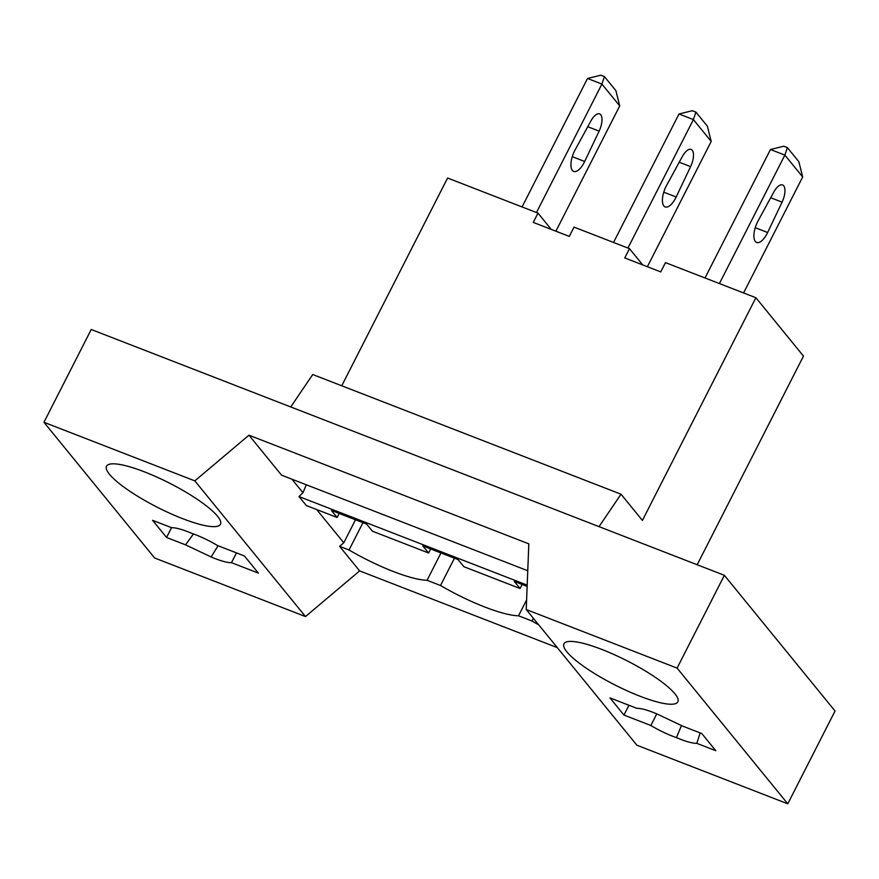 <?xml version="1.0" encoding="UTF-8"?>
<svg xmlns="http://www.w3.org/2000/svg" width="879" height="879" viewBox="0 0 879 879"><rect width="100%" height="100%" fill="white"/><g stroke="black" fill="none" stroke-linecap="round" stroke-linejoin="round"><path stroke-width="1.32" d="M724.373 575.305L91.229 329.493L43.95 422.283L194.819 480.868L248.955 435.193L528.828 543.848L526.224 609.532L677.094 668.106L724.373 575.305L835.05 711.012L787.771 803.813L636.901 745.227L526.224 609.532M248.955 435.193L281.555 475.165L527.763 570.746M551.254 229.397L537.992 213.125L533.256 222.409L569.273 236.385L574.009 227.112L629.463 248.647L624.738 257.921L660.755 271.908L665.48 262.623L755.885 297.717L642.406 520.434L621.014 494.207L312.726 374.52L290.751 406.955M621.014 494.207L599.038 526.642M538.706 624.837A70.331 14.866 27 0 1 532.004 621.024L518.533 615.794A70.331 14.866 27 0 1 440.522 585.513L427.062 580.283L440.972 552.968M440.522 585.513L454.443 558.198M341.733 385.782L447.587 178.03L537.992 213.125M557.308 647.636L359.632 570.889L305.496 616.564L154.627 557.989L43.95 422.283M306.299 484.768L302.947 492.712L299.003 496.558L306.321 505.524L337.129 517.478L331.35 510.402L366.653 524.104L372.421 531.191L428.6 553.001L422.832 545.925L458.124 559.626L463.903 566.702L520.082 588.512L514.314 581.437L527.136 586.414M337.129 517.478L339.184 513.446M299.003 496.558L527.191 585.139M520.082 588.512L522.137 584.48M428.6 553.001L430.666 548.957M427.062 580.283A70.331 14.866 27 0 1 349.051 549.99L339.602 546.331L343.788 542.793L355.512 519.786M349.051 549.99L362.961 522.675M339.602 546.331L359.632 570.889M697.168 564.747L803.483 356.094L755.885 297.717M533.388 618.311L532.004 621.024M518.533 615.794L526.598 599.972M642.736 264.909L629.463 248.647M171.526 527.675C175.943 527.609 182.733 529.521 191.919 533.41A32.501 6.867 -153 0 1 217.509 545.529L244.406 555.967L258.393 573.13L231.496 562.681A32.501 6.867 -153 0 1 211.114 556.945L185.524 544.837L166.56 537.476L152.561 520.313L171.526 527.675M194.819 480.868L305.496 616.564M109.479 474.275A63.936 13.515 -153 0 0 170.141 513.413A63.936 13.515 -153 0 0 220.464 524.269A63.936 13.515 -153 0 0 217.52 516.215A63.936 13.515 -153 0 0 156.869 477.077A63.936 13.515 -153 0 0 106.535 466.222A63.936 13.515 -153 0 0 109.479 474.275M166.56 537.476L171.548 527.675M291.916 479.187L302.947 492.712M316.671 509.545L343.788 542.793M236.484 552.891L231.496 562.681M218.08 545.749L211.114 556.945M185.524 544.837L193.457 533.949M682.829 726.186L657.239 714.067A32.501 6.867 27 0 0 636.857 708.331L609.96 697.893L623.947 715.056L650.845 725.494A32.501 6.867 27 0 0 676.434 737.613C685.62 741.491 692.421 743.403 696.827 743.348L715.792 750.71L701.794 733.547L682.829 726.186M787.771 803.813L677.094 668.106M566.867 651.855A63.936 13.515 27 0 1 563.933 643.802A63.936 13.515 27 0 1 614.256 654.657A63.936 13.515 27 0 1 674.918 693.795A63.936 13.515 27 0 1 677.852 701.849A63.936 13.515 27 0 1 627.529 690.993A63.936 13.515 27 0 1 566.867 651.855M623.947 715.056L628.935 705.266M656.767 713.869L650.845 725.494M681.511 725.406L676.434 737.613M696.827 743.348L700.145 732.91M619.728 105.909L615.871 90.625L604.422 76.594L601.917 84.065L619.728 105.909L555.891 231.188M536.465 212.531L601.917 84.065L587.513 78.473L600.829 75.187L604.422 76.594M584.678 161.483L599.115 131.125A13.855 5.845 111.2 0 0 599.621 113.907A13.855 5.845 111.2 0 0 590.864 121.005L575.152 149.804A15.987 6.746 111.2 0 0 573.69 171.416A15.987 6.746 111.2 0 0 584.678 161.483L572.284 156.671M587.513 78.473L522.06 206.939M711.21 141.42L707.353 126.147L695.904 112.105L693.399 119.588L711.21 141.42L647.373 266.711M627.936 248.054L693.399 119.588L678.995 113.995L692.3 110.71L695.904 112.105M676.16 196.995L690.597 166.636A13.855 5.845 111.2 0 0 691.092 149.419A13.855 5.845 111.2 0 0 682.346 156.528L666.634 185.326A15.987 6.746 111.2 0 0 665.172 206.928A15.987 6.746 111.2 0 0 676.16 196.995L663.755 192.182M678.995 113.995L613.531 242.461M802.681 176.943L798.835 161.659L787.386 147.628L784.87 155.1L802.681 176.943L743.579 292.949M719.418 283.565L784.87 155.1L770.465 149.507L783.782 146.222L787.386 147.628M767.631 232.517L782.068 202.159A13.855 5.845 111.2 0 0 782.574 184.942A13.855 5.845 111.2 0 0 773.817 192.04L758.116 220.838A15.987 6.746 111.2 0 0 756.643 242.45A15.987 6.746 111.2 0 0 767.631 232.517L755.237 227.705M770.465 149.507L705.013 277.973M587.754 126.708L599.115 131.125M679.225 162.23L690.597 166.636M770.707 197.742L782.068 202.159"/></g></svg>
